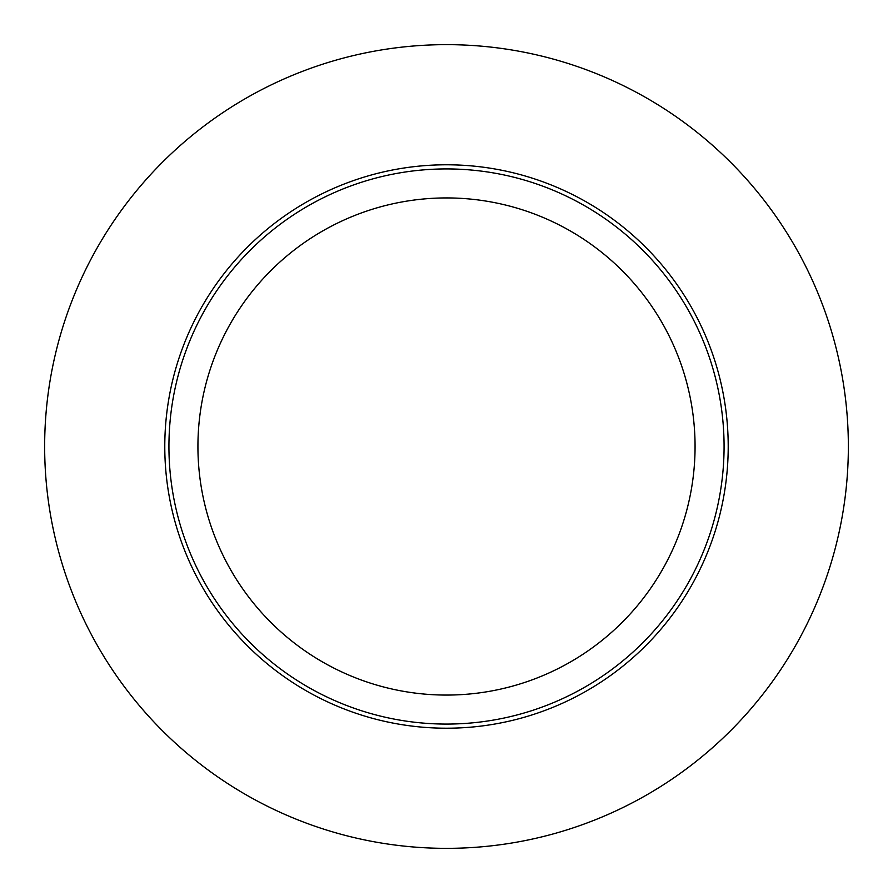 <?xml version="1.0" encoding="UTF-8"?>
<svg xmlns="http://www.w3.org/2000/svg" width="893" height="893" viewBox="0 0 893 893"><rect width="100%" height="100%" fill="white"/><g stroke="black" fill="none" stroke-linecap="round" stroke-linejoin="round"><path stroke-width="1.34" d="M44.65 446.5A401.85 401.85 0 0 1 647.425 98.487A401.85 401.85 0 0 1 647.425 794.513A401.85 401.85 0 0 1 44.65 446.5M168.933 446.5A277.567 277.567 0 0 1 585.283 206.116A277.567 277.567 0 0 1 585.283 686.884A277.567 277.567 0 0 1 168.933 446.5M728.208 446.5A281.708 281.708 0 0 0 305.64 202.532A281.708 281.708 0 0 0 305.64 690.468A281.708 281.708 0 0 0 728.208 446.5M695.067 446.5A248.567 248.567 0 0 0 322.217 231.231A248.567 248.567 0 0 0 322.217 661.769A248.567 248.567 0 0 0 695.067 446.5"/></g></svg>
